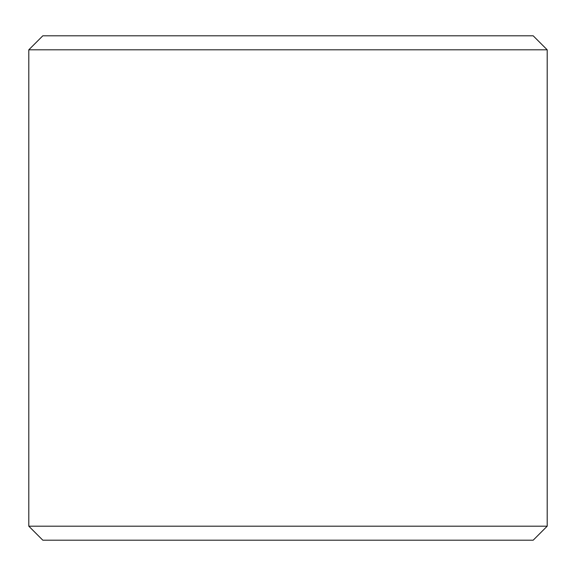 <?xml version="1.0" encoding="UTF-8"?>
<svg xmlns="http://www.w3.org/2000/svg" width="576" height="576" viewBox="0 0 576 576"><rect width="100%" height="100%" fill="white"/><g stroke="black" fill="none" stroke-linecap="round" stroke-linejoin="round"><path stroke-width="0.86" d="M547.2 526.183L533.189 540.194L42.811 540.194L28.8 526.183L547.2 526.183L547.2 49.817L28.8 49.817L42.811 35.806L533.189 35.806L547.2 49.817M28.8 526.183L28.8 49.817"/></g></svg>

